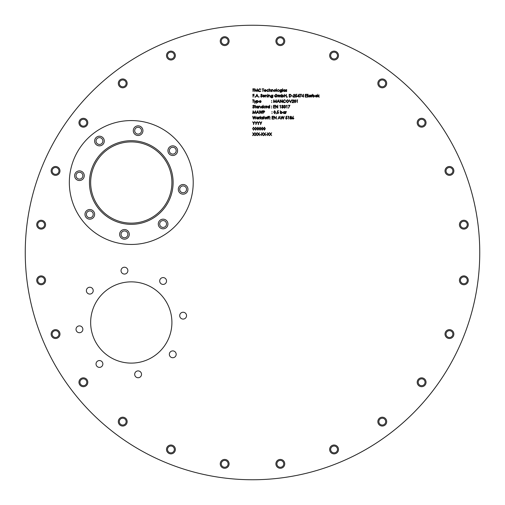 <?xml version="1.0" encoding="UTF-8"?>
<svg xmlns="http://www.w3.org/2000/svg" width="505" height="505" viewBox="0 0 505 505"><rect width="100%" height="100%" fill="white"/><g stroke="black" fill="none" stroke-linecap="round" stroke-linejoin="round"><path stroke-width="0.76" d="M254.16 129.394L254.267 128.687L254.16 129.394M479.75 252.5A227.25 227.25 0 0 0 252.5 25.25A227.25 227.25 0 0 0 25.25 252.5A227.25 227.25 0 0 0 252.5 479.75A227.25 227.25 0 0 0 479.75 252.5M76.021 175.689A3.421 3.421 0 0 0 79.443 179.111A3.421 3.421 0 0 0 82.858 175.689A3.421 3.421 0 0 0 79.443 172.274A3.421 3.421 0 0 0 76.021 175.689M96.032 141.034A3.421 3.421 0 0 0 99.453 144.449A3.421 3.421 0 0 0 102.868 141.034A3.421 3.421 0 0 0 99.453 137.612A3.421 3.421 0 0 0 96.032 141.034M134.69 130.675A3.421 3.421 0 0 0 138.105 134.096A3.421 3.421 0 0 0 141.526 130.675A3.421 3.421 0 0 0 138.105 127.254A3.421 3.421 0 0 0 134.69 130.675M169.345 150.686A3.421 3.421 0 0 0 172.767 154.101A3.421 3.421 0 0 0 176.182 150.686A3.421 3.421 0 0 0 172.767 147.264A3.421 3.421 0 0 0 169.345 150.686M179.704 189.337A3.421 3.421 0 0 0 183.126 192.758A3.421 3.421 0 0 0 186.541 189.337A3.421 3.421 0 0 0 183.126 185.922A3.421 3.421 0 0 0 179.704 189.337M159.694 223.999A3.421 3.421 0 0 0 163.115 227.414A3.421 3.421 0 0 0 166.53 223.999A3.421 3.421 0 0 0 163.115 220.578A3.421 3.421 0 0 0 159.694 223.999M121.036 234.358A3.421 3.421 0 0 0 124.457 237.773A3.421 3.421 0 0 0 127.879 234.358A3.421 3.421 0 0 0 124.457 230.936A3.421 3.421 0 0 0 121.036 234.358M86.38 214.347A3.421 3.421 0 0 0 89.802 217.762A3.421 3.421 0 0 0 93.217 214.347A3.421 3.421 0 0 0 89.802 210.926A3.421 3.421 0 0 0 86.38 214.347M76.021 329.31A3.421 3.421 0 0 0 79.443 332.726A3.421 3.421 0 0 0 82.858 329.31A3.421 3.421 0 0 0 79.443 325.889A3.421 3.421 0 0 0 76.021 329.31M86.38 290.653A3.421 3.421 0 0 0 89.802 294.074A3.421 3.421 0 0 0 93.217 290.653A3.421 3.421 0 0 0 89.802 287.238A3.421 3.421 0 0 0 86.38 290.653M121.036 270.642A3.421 3.421 0 0 0 124.457 274.064A3.421 3.421 0 0 0 127.879 270.642A3.421 3.421 0 0 0 124.457 267.227A3.421 3.421 0 0 0 121.036 270.642M159.694 281.001A3.421 3.421 0 0 0 163.115 284.422A3.421 3.421 0 0 0 166.53 281.001A3.421 3.421 0 0 0 163.115 277.586A3.421 3.421 0 0 0 159.694 281.001M169.345 354.314A3.421 3.421 0 0 0 172.767 357.736A3.421 3.421 0 0 0 176.182 354.314A3.421 3.421 0 0 0 172.767 350.899A3.421 3.421 0 0 0 169.345 354.314M134.69 374.325A3.421 3.421 0 0 0 138.105 377.746A3.421 3.421 0 0 0 141.526 374.325A3.421 3.421 0 0 0 138.105 370.904A3.421 3.421 0 0 0 134.69 374.325M96.032 363.966A3.421 3.421 0 0 0 99.453 367.387A3.421 3.421 0 0 0 102.868 363.966A3.421 3.421 0 0 0 99.453 360.551A3.421 3.421 0 0 0 96.032 363.966M179.704 315.663A3.421 3.421 0 0 0 183.126 319.078A3.421 3.421 0 0 0 186.541 315.663A3.421 3.421 0 0 0 183.126 312.241A3.421 3.421 0 0 0 179.704 315.663M90.66 322.487A40.621 40.621 0 0 0 131.281 363.108A40.621 40.621 0 0 0 171.908 322.487A40.621 40.621 0 0 0 131.281 281.859A40.621 40.621 0 0 0 90.66 322.487M90.66 182.513A40.621 40.621 0 0 0 131.281 223.141A40.621 40.621 0 0 0 171.908 182.513A40.621 40.621 0 0 0 131.281 141.892A40.621 40.621 0 0 0 90.66 182.513M329.651 55.556A4.425 4.425 0 0 0 334.076 59.981A4.425 4.425 0 0 0 338.502 55.556A4.425 4.425 0 0 0 334.076 51.131A4.425 4.425 0 0 0 329.651 55.556M377.847 83.382A4.425 4.425 0 0 0 382.272 87.801A4.425 4.425 0 0 0 386.697 83.382A4.425 4.425 0 0 0 382.272 78.957A4.425 4.425 0 0 0 377.847 83.382M417.199 122.728A4.425 4.425 0 0 0 421.618 127.153A4.425 4.425 0 0 0 426.043 122.728A4.425 4.425 0 0 0 421.618 118.303A4.425 4.425 0 0 0 417.199 122.728M445.019 170.924A4.425 4.425 0 0 0 449.444 175.349A4.425 4.425 0 0 0 453.869 170.924A4.425 4.425 0 0 0 449.444 166.498A4.425 4.425 0 0 0 445.019 170.924M459.424 224.674A4.425 4.425 0 0 0 463.849 229.1A4.425 4.425 0 0 0 468.274 224.674A4.425 4.425 0 0 0 463.849 220.249A4.425 4.425 0 0 0 459.424 224.674M459.424 280.325A4.425 4.425 0 0 0 463.849 284.751A4.425 4.425 0 0 0 468.274 280.325A4.425 4.425 0 0 0 463.849 275.9A4.425 4.425 0 0 0 459.424 280.325M445.019 334.076A4.425 4.425 0 0 0 449.444 338.502A4.425 4.425 0 0 0 453.869 334.076A4.425 4.425 0 0 0 449.444 329.651A4.425 4.425 0 0 0 445.019 334.076M417.199 382.272A4.425 4.425 0 0 0 421.618 386.697A4.425 4.425 0 0 0 426.043 382.272A4.425 4.425 0 0 0 421.618 377.847A4.425 4.425 0 0 0 417.199 382.272M377.847 421.618A4.425 4.425 0 0 0 382.272 426.043A4.425 4.425 0 0 0 386.697 421.618A4.425 4.425 0 0 0 382.272 417.199A4.425 4.425 0 0 0 377.847 421.618M329.651 449.444A4.425 4.425 0 0 0 334.076 453.869A4.425 4.425 0 0 0 338.502 449.444A4.425 4.425 0 0 0 334.076 445.019A4.425 4.425 0 0 0 329.651 449.444M275.9 463.849A4.425 4.425 0 0 0 280.325 468.274A4.425 4.425 0 0 0 284.751 463.849A4.425 4.425 0 0 0 280.325 459.424A4.425 4.425 0 0 0 275.9 463.849M220.249 463.849A4.425 4.425 0 0 0 224.674 468.274A4.425 4.425 0 0 0 229.1 463.849A4.425 4.425 0 0 0 224.674 459.424A4.425 4.425 0 0 0 220.249 463.849M166.498 449.444A4.425 4.425 0 0 0 170.924 453.869A4.425 4.425 0 0 0 175.349 449.444A4.425 4.425 0 0 0 170.924 445.019A4.425 4.425 0 0 0 166.498 449.444M118.303 421.618A4.425 4.425 0 0 0 122.728 426.043A4.425 4.425 0 0 0 127.153 421.618A4.425 4.425 0 0 0 122.728 417.199A4.425 4.425 0 0 0 118.303 421.618M78.957 382.272A4.425 4.425 0 0 0 83.382 386.697A4.425 4.425 0 0 0 87.801 382.272A4.425 4.425 0 0 0 83.382 377.847A4.425 4.425 0 0 0 78.957 382.272M51.131 334.076A4.425 4.425 0 0 0 55.556 338.502A4.425 4.425 0 0 0 59.981 334.076A4.425 4.425 0 0 0 55.556 329.651A4.425 4.425 0 0 0 51.131 334.076M36.726 280.325A4.425 4.425 0 0 0 41.151 284.751A4.425 4.425 0 0 0 45.576 280.325A4.425 4.425 0 0 0 41.151 275.9A4.425 4.425 0 0 0 36.726 280.325M36.726 224.674A4.425 4.425 0 0 0 41.151 229.1A4.425 4.425 0 0 0 45.576 224.674A4.425 4.425 0 0 0 41.151 220.249A4.425 4.425 0 0 0 36.726 224.674M51.131 170.924A4.425 4.425 0 0 0 55.556 175.349A4.425 4.425 0 0 0 59.981 170.924A4.425 4.425 0 0 0 55.556 166.498A4.425 4.425 0 0 0 51.131 170.924M78.957 122.728A4.425 4.425 0 0 0 83.382 127.153A4.425 4.425 0 0 0 87.801 122.728A4.425 4.425 0 0 0 83.382 118.303A4.425 4.425 0 0 0 78.957 122.728M118.303 83.382A4.425 4.425 0 0 0 122.728 87.801A4.425 4.425 0 0 0 127.153 83.382A4.425 4.425 0 0 0 122.728 78.957A4.425 4.425 0 0 0 118.303 83.382M166.498 55.556A4.425 4.425 0 0 0 170.924 59.981A4.425 4.425 0 0 0 175.349 55.556A4.425 4.425 0 0 0 170.924 51.131A4.425 4.425 0 0 0 166.498 55.556M220.249 41.151A4.425 4.425 0 0 0 224.674 45.576A4.425 4.425 0 0 0 229.1 41.151A4.425 4.425 0 0 0 224.674 36.726A4.425 4.425 0 0 0 220.249 41.151M275.9 41.151A4.425 4.425 0 0 0 280.325 45.576A4.425 4.425 0 0 0 284.751 41.151A4.425 4.425 0 0 0 280.325 36.726A4.425 4.425 0 0 0 275.9 41.151M270.44 134.153L269.556 132.777L270.585 133.926L271.614 132.777L270.731 134.153L271.646 135.593L270.585 134.38L269.518 135.593L270.44 134.153M266.905 134.652L265.819 134.362L266.905 134.652M261.401 132.777L262.139 133.926L263.168 132.777L262.284 134.153L263.2 135.593L262.139 134.38L261.072 135.593L261.994 134.153L261.401 132.777M258.453 133.926L259.482 132.777L258.604 134.153L259.519 135.593L258.453 134.38L257.392 135.593L258.308 134.153L257.43 132.777L258.453 133.926M254.413 121.781L253.548 124.596L253.548 123.258L252.645 121.781L253.674 122.993L254.413 121.781M289.857 118.303L290.413 117.532L290.003 116.933L290.829 116.213L291.631 116.945L291.227 117.532L291.77 118.277L291.562 118.864L290.811 119.174L289.857 118.303M286.19 117.311L287.402 118.183L286.423 119.174L285.565 118.378L286.436 118.883L287.149 118.17L286.474 117.545L285.855 117.69L286.139 116.283L287.294 116.283L286.341 116.573L286.19 117.311M279.89 118.195L278.615 118.195L277.914 119.098L279.246 116.283L280.584 119.098L279.89 118.195M272.062 116.283L273.653 116.283L272.315 116.573L272.315 117.438L273.653 117.438L272.315 117.728L272.315 118.814L273.653 119.098L272.062 119.098L272.062 116.283M269.897 117.242L270.364 117.242L269.897 117.242M267.549 119.098L267.265 117.04L268.275 116.226L267.808 116.756L268.237 117.293L267.808 117.293L267.549 119.098M264.052 117.293L263.799 119.098L263.44 117.04L264.052 116.213L264.052 117.04L264.412 117.04L264.052 117.293M260.334 117.88L261.634 117.04L260.548 118.019L261.741 119.098L260.334 118.151L260.081 119.098L260.334 116.213L260.334 117.88M257.361 119.136L256.325 118.075L257.367 117.008L258.194 117.412L258.421 118.126L256.578 118.126L257.329 118.883L258.314 118.568L257.361 119.136M286.354 111.51L285.603 113.6L285.603 111.548L286.354 111.51M281.411 113.638L280.584 113.221L280.332 113.6L280.332 110.715L280.584 111.921L281.424 111.51L282.497 112.577L281.411 113.638M272.012 113.17L272.012 113.638L272.012 113.17M264.172 112.255L263.257 112.306L263.004 113.6L263.004 110.784L264.197 110.829L264.734 111.542L264.172 112.255M256.218 113.6L257.588 110.784L258.888 113.6L258.2 112.703L256.919 112.703L256.218 113.6M290.545 102.61L289.352 99.794L290.564 102.01L291.77 99.794L290.545 102.61M260.069 102.648L259.033 101.587L260.075 100.514L260.902 100.918L261.129 101.631L259.286 101.631L260.037 102.395L261.016 102.079L260.069 102.648M254.432 100.552L255.132 102.13L256.111 100.552L254.848 103.367L254.432 100.552M310.682 95.426L310.903 96.139L309.06 96.139L309.811 96.897L310.796 96.581L309.843 97.149L308.808 96.089L309.849 95.016L310.682 95.426M298.777 97.111L298.777 96.461L297.439 96.461L299.029 94.227L299.351 96.461L298.777 97.111M295.021 97.111L293.108 97.111L294.731 95.085L294.125 94.511L293.216 95.161L294.137 94.227L294.983 95.06L293.708 96.821L295.021 97.111M286.322 94.296L286.322 97.111L286.07 95.742L284.624 95.742L284.372 97.111L284.372 94.296L284.624 95.451L286.07 95.451L286.322 94.296M278.899 95.268L277.984 97.111L277.984 95.054L278.236 95.413L278.943 95.016L279.6 95.514L280.357 95.016L281.051 96.001L281.051 97.111L280.313 95.268L279.391 97.111L278.899 95.268M272.927 95.054L272.858 97.32L271.886 97.907L270.838 97.257L271.86 97.654L272.675 96.72L271.854 97.111L270.8 96.076L271.86 95.016L272.675 95.413L272.927 95.054M267.625 97.111L267.877 95.054L267.625 97.111M261.584 95.514L262.246 96.423L261.439 97.187L260.586 96.569L261.439 96.897L261.994 96.417L260.763 94.883L261.457 94.227L262.209 94.7L261.016 94.871L262.246 96.423L261.439 97.187L260.826 96.423M256.938 94.296L258.238 97.111L257.55 96.209L256.275 96.209L255.568 97.111L256.938 94.296M283.457 89.903L284.258 89.524L285.085 89.928L285.312 90.641L283.469 90.641L284.22 91.399L285.205 91.083L284.252 91.651L283.217 90.591L283.457 89.903M279.322 90.591L278.255 91.651L277.188 90.591L278.255 89.524L279.038 89.858L279.322 90.591M260.687 90.932L259.684 91.689L258.522 91.197L258.169 90.193L259.684 88.728L260.908 89.316L259.665 89.019L258.421 90.212L259.684 91.399L260.908 91.096L259.684 91.689L258.522 91.197L258.169 90.193L259.684 88.728L260.687 89.486M257.361 88.798L257.733 91.613L257.209 89.587L256.193 91.613L255.12 89.587L254.596 91.613L254.968 88.798L256.161 91.108L257.361 88.798M268.635 91.178L267.675 91.651L266.539 90.603L267.694 89.524L268.635 90.004L267.675 89.776L266.791 90.578L267.675 91.399L268.635 91.178M281.809 91.822L280.837 92.409L279.789 91.759L280.818 92.156L281.632 91.329L280.805 91.613L279.751 90.578L280.818 89.524L281.632 89.915L281.885 89.555L281.809 91.822M286.505 90.868L285.742 90.06L286.266 89.524L286.789 89.814L285.994 90.054L286.827 91.058L286.221 91.651L285.634 91.373L286.505 90.868M258.712 96.916L259.179 96.916L258.712 96.916M276.027 94.511L274.77 95.691L276.109 96.897L277.226 96.032L276.286 95.742L277.479 95.742L276.084 97.187L274.865 96.651L274.518 95.704L276.033 94.227L277.081 94.984L276.027 94.511M283.797 96.089L282.712 97.149L281.885 96.733L281.632 97.111L281.632 94.227L281.885 95.426L282.724 95.016L283.797 96.089M296.183 96.897L296.896 96.184L296.22 95.559L295.602 95.704L295.886 94.296L297.041 94.296L296.088 94.587L295.93 95.325L297.148 96.19L296.17 97.187L295.311 96.392L296.183 96.897M256.433 103.367L256.433 100.552L256.685 100.931L257.518 100.514L258.598 101.574L257.525 102.648L256.685 102.237L256.433 103.367M274.979 102.61L273.956 100.577L273.439 102.61L273.805 99.794L275.004 102.105L276.203 99.794L276.576 102.61L276.052 100.583L274.979 102.61M287.496 99.719L288.993 101.202L287.515 102.679L286.032 101.215L287.496 99.719M292.629 102.319L293.935 102.61L292.023 102.61L293.651 100.583L293.039 100.009L292.136 100.659L293.051 99.719L293.904 100.558L292.629 102.319M297.477 99.794L297.224 102.61L297.224 100.085L296.788 100.085L297.477 99.794M255.246 106.302L255.246 108.108L254.993 106.302L254.627 106.302L254.993 105.217L255.606 106.05L255.246 106.05M259.703 106.265L259.002 106.807L258.712 108.108L258.712 106.05L258.964 106.422L259.747 106.012L260.511 107.054L260.511 108.108L260.233 106.669L259.703 106.265M265.605 107.748L264.765 108.139L263.692 107.073L264.772 106.012L265.605 106.429L265.857 106.05L265.605 107.748M267.517 107.073L268.597 106.012L269.43 106.448L269.683 105.217L269.683 108.108L269.43 107.748L268.591 108.139L267.517 107.073M283.179 107.294L282.314 106.7L283.04 105.949L282.472 105.507L281.632 105.943L282.465 105.217L283.292 105.949L282.964 106.53L283.431 107.268L282.459 108.177L281.519 107.35L282.465 107.887L283.179 107.294M255.334 111.58L254.261 113.6L253.239 111.573L252.715 113.6L253.087 110.784L254.286 113.095L255.486 110.784L255.858 113.6L255.448 110.784M262.499 110.784L261.741 113.6L260.858 111.447L259.961 113.6L259.216 110.784L260.024 112.855L260.845 110.784L261.685 112.836L262.24 110.784M255.17 119.098L254.324 116.945L253.428 119.098L252.683 116.283L253.491 118.347L254.312 116.283L255.151 118.334L255.966 116.283L255.17 119.098M258.85 119.098L258.85 117.04L259.829 117.078L259.153 117.703L258.85 119.098M270.131 119.136L270.131 118.669L270.131 119.136M274.158 119.098L274.158 116.283L276.071 118.498L276.323 116.283L276.323 119.098L274.411 116.889L274.158 119.098M283.4 119.098L282.548 116.945L281.657 119.098L280.906 116.283L281.721 118.347L282.541 116.283L283.381 118.334L284.195 116.283L283.4 119.098M288.292 116.283L288.809 116.283L288.809 119.098L288.292 116.283M293.904 118.309L293.02 119.174L292.168 118.315L293.323 116.213L292.774 117.501L293.904 118.309M269.228 132.777L268.351 134.153L269.266 135.593L268.199 134.38L267.139 135.593L268.054 134.153L267.17 132.777L268.199 133.926L269.228 132.777M263.452 135.593L264.374 134.153L263.49 132.777L264.519 133.926L265.548 132.777L264.664 134.153L265.586 135.593L264.519 134.38L263.749 135.593M260.839 134.652L259.753 134.362L260.839 134.652M255.006 135.593L255.928 134.153L255.044 132.777L256.073 133.926L257.102 132.777L256.218 134.153L257.14 135.593L256.073 134.38L255.303 135.593M265.352 128.687L264.38 130.164L263.44 128.687L264.38 127.203L265.352 128.687M261.016 128.687L260.05 130.164L259.103 128.687L260.05 127.203L261.016 128.687M256.685 128.687L255.713 130.164L254.773 128.687L255.713 127.203L256.685 128.687M260.586 124.596L260.586 123.258L259.684 121.781L260.713 122.993L261.741 121.781L260.586 124.596M255.896 124.596L255.896 123.258L254.993 121.781L256.022 122.993L257.045 121.781L255.896 124.596M268.78 116.712L269.5 116.226L269.032 116.756L269.468 117.04L269.032 117.293L269.032 119.098L268.49 117.293L268.78 116.712M264.772 118.075L265.838 117.008L266.621 117.343L266.905 118.075L265.838 119.136L264.772 118.075L265.838 117.008L266.621 117.343L266.905 118.075L265.838 119.136L264.772 118.075M261.956 117.545L262.48 117.008L263.004 117.299L262.209 117.532L263.042 118.542L262.436 119.136L261.849 118.858L262.789 118.555L261.956 117.545M284.839 111.927L285.098 113.6L284.839 113.246L283.999 113.638L282.926 112.571L284.012 111.51L284.839 111.927M277.226 112.192L277.516 110.784L278.672 110.784L277.712 111.075L277.561 111.813L278.779 112.684L277.794 113.675L276.936 112.88L277.813 113.385L278.526 112.672L277.845 112.053L277.226 112.192M275.604 112.198L274.632 113.675L273.691 112.198L274.632 110.715L275.604 112.198L274.632 113.675L273.691 112.198L274.632 110.715L275.604 112.198M272.012 111.977L272.012 111.51L272.012 111.977M260.858 111.447L259.961 113.6L259.475 110.784M260.024 112.855L260.883 110.784M252.973 113.6L253.125 110.784M286.72 105.577L286.284 105.577L286.973 105.293L286.973 108.108L286.72 105.577M281.885 105.943L282.465 105.217L283.292 105.949M283.267 106.77L283.431 107.268L282.459 108.177L281.771 107.35M275.888 105.892L275.888 108.108L275.635 105.293L277.548 107.508L277.8 105.293L277.8 108.108L275.888 105.892M271.614 108.139L271.614 107.672L271.614 108.139M280.363 100.4L280.363 102.61L280.111 99.794L282.024 102.01L282.276 99.794L282.276 102.61L280.363 100.4M271.646 100.987L271.646 100.514L271.646 100.987M253.15 102.61L253.15 100.085L252.538 99.794L254.015 99.794L253.403 100.085L253.15 102.61M315.417 96.139L316.168 96.897L317.146 96.581L316.199 97.149L315.164 96.089L316.206 95.016L317.033 95.426L317.254 96.139L315.417 96.139M311.591 97.111L311.339 95.054L312.09 95.016L311.591 97.111M308.302 97.111L308.05 94.227L308.302 97.111M306.863 97.111L305.272 97.111L305.272 94.296L306.863 94.296L305.525 94.587L305.525 95.451L306.863 95.451L305.525 95.742L305.525 96.821L306.863 97.111M301.094 94.587L299.787 94.296L301.517 94.296L300.039 97.187L301.094 94.587M292.894 96.171L291.808 95.887L292.894 96.171M287.086 97.471L287.219 96.606L287.086 97.471M276.084 97.187L274.865 96.651L274.518 95.704L276.033 94.227L277.081 94.984M276.286 96.032L277.479 95.742M268.742 97.111L268.49 95.054L268.742 95.426L269.525 95.016L270.295 96.064L270.295 97.111L270.011 95.679L269.481 95.268L268.78 95.817L268.742 97.111M267.751 94.624L267.751 94.189L267.751 94.624M262.935 96.139L263.679 96.897L264.664 96.581L263.711 97.149L262.682 96.089L263.717 95.016L264.551 95.426L264.772 96.139L262.935 96.139M254.937 97.149L254.937 96.676L254.937 97.149M282.674 91.613L282.421 89.555L282.674 91.613M276.683 91.613L276.431 88.728L276.683 91.613M271.778 91.613L271.52 89.555L271.778 89.928L272.561 89.524L273.325 90.565L273.072 91.613L273.047 90.18L272.517 89.776L271.816 90.319L271.52 91.613L271.778 89.555M262.859 91.613L262.859 89.088L262.246 88.798L263.724 88.798L263.111 89.088L262.859 91.613M253.112 91.613L252.86 88.798L254.23 88.798L253.112 89.088L253.112 89.953L254.23 89.953L253.112 90.243L253.112 91.613M264.267 90.641L265.018 91.399L266.002 91.083L265.049 91.651L264.014 90.591L265.056 89.524L265.882 89.928L266.11 90.641L264.267 90.641M269.392 91.613L269.14 88.728L269.392 89.947L270.175 89.524L270.945 90.565L270.693 91.613L270.661 90.18L270.131 89.776L269.43 90.319L269.392 91.613M273.83 90.591L274.897 89.524L275.68 89.858L275.964 90.591L274.897 91.651L273.83 90.591L274.897 89.524L275.68 89.858L275.964 90.591L274.897 91.651L273.83 90.591M282.548 89.126L282.548 88.691L282.548 89.126M253.112 97.111L252.86 94.296L254.23 94.296L253.112 94.587L253.112 95.451L254.23 95.451L253.112 95.742L253.112 97.111M260.921 95.312L260.763 94.883M261.457 94.227L261.981 94.877M265.529 97.111L265.276 95.054L265.529 95.426L266.312 95.016L267.082 96.064L267.082 97.111L266.798 95.679L266.268 95.268L265.567 95.817L265.529 97.111M278.236 96.247L278.236 95.054M278.52 95.123L278.943 95.016M280.357 95.016L281.051 96.001L280.799 97.111M291.486 95.742L290.047 97.111L289.176 97.111L289.176 94.296L290.634 94.397L291.486 95.742M303.107 96.461L301.769 96.461L303.36 94.227L303.682 96.461L303.36 97.111L303.107 96.461M307.507 97.111L307.255 94.227L307.507 97.111M312.816 96.733L312.563 94.227L312.816 95.426L313.655 95.016L314.729 96.089L313.649 97.149L312.816 96.733M318.011 97.111L317.759 94.227L318.011 95.893L319.311 95.054L318.226 96.032L319.419 97.111L318.011 96.165L318.011 97.111M271.646 102.648L271.646 102.174L271.646 102.648M276.936 102.61L278.305 99.794L279.606 102.61L278.918 101.707L277.643 101.707L276.936 102.61M282.857 101.183L284.372 99.719L285.603 100.312L284.353 100.009L283.109 101.202L284.372 102.395L285.603 102.092L284.378 102.679L283.217 102.187L282.857 101.183M296.107 101.202L295.135 102.679L294.188 101.202L295.135 99.719L296.107 101.202M254.23 107.413L253.428 108.177L252.569 107.565L253.428 107.887L253.977 107.413L252.752 105.873L253.447 105.217L254.198 105.697L253.005 105.861L254.23 107.413M257.878 106.429L258.131 108.108L257.878 107.748L257.039 108.139L255.966 107.073L257.045 106.012L257.878 106.429M262.935 106.448L263.187 105.217L263.187 108.108L262.935 107.748L262.089 108.139L261.016 107.073L262.101 106.012L262.935 106.448M266.615 108.108L266.362 106.05L267.113 106.012L266.615 108.108M271.614 106.479L271.614 106.012L271.614 106.479M275.13 108.108L273.546 108.108L273.546 105.293L275.13 105.293L273.798 105.577L273.798 106.448L275.13 106.448L273.798 106.732L273.798 107.818L275.13 108.108M280.224 105.577L279.789 105.577L280.477 105.293L280.477 108.108L280.224 105.577M285.205 105.949L284.637 105.507L283.797 105.943L284.631 105.217L285.458 105.949L285.129 106.53L285.603 107.268L284.624 108.177L283.69 107.35L284.631 107.887L285.35 107.294L284.479 106.7L285.205 105.949M289.504 105.577L288.197 105.293L289.933 105.293L288.45 108.177L289.504 105.577M276.153 113.966L276.279 113.095L276.153 113.966M258.238 124.596L258.238 123.258L257.335 121.781L258.364 122.993L259.393 121.781L258.491 123.258L258.491 124.596M254.52 128.687L253.548 130.164L252.607 128.687L253.548 127.203L254.52 128.687M258.85 128.687L257.878 130.164L256.938 128.687L257.878 127.203L258.85 128.687M263.187 128.687L262.215 130.164L261.274 128.687L262.215 127.203L263.187 128.687M252.626 135.593L253.548 134.153L252.664 132.777L253.693 133.926L254.722 132.777L253.838 134.153L254.754 135.593L253.693 134.38L252.917 135.593M255.025 128.687L255.726 129.88L255.025 128.687M258.598 128.687L257.891 127.494L257.19 128.687L257.891 129.88L258.598 128.687M260.763 128.687L260.056 127.494L259.355 128.687L260.056 129.88L260.763 128.687M262.935 128.687L262.221 127.494L261.527 128.687L262.221 129.88L262.935 128.687M264.386 127.494L263.692 128.687L264.386 129.88L265.1 128.687L264.386 127.494M275.351 112.192L274.638 111.005L273.944 112.192L274.638 113.385L275.351 112.192M298.777 96.171L298.777 94.953L298.777 96.171M313.649 95.268L312.816 96.076L313.643 96.897L314.476 96.089L313.649 95.268M256.433 128.687L255.726 127.494L256.433 128.687M271.867 96.859L272.675 96.07L271.886 95.268L271.052 96.089L271.867 96.859M263.206 95.464L262.96 95.887L264.519 95.887L263.736 95.268L263.206 95.464M310.651 95.887L309.862 95.268L309.092 95.887L310.651 95.887M289.624 94.587L289.428 96.821L290.552 96.752L291.233 95.742L290.489 94.662L289.624 94.587M281.885 96.076L282.712 96.897L283.545 96.089L282.718 95.268L281.885 96.076M287.509 102.395L288.74 101.202L287.509 100.009L286.284 101.215L287.509 102.395M257.518 102.395L258.345 101.574L257.518 100.766L256.685 101.587L257.518 102.395M315.688 95.464L315.442 95.887L317.001 95.887L316.218 95.268L315.688 95.464M268.597 107.887L269.43 107.079L268.597 106.265L267.77 107.073L268.597 107.887M262.101 107.887L262.935 107.079L262.101 106.265L261.274 107.073L262.101 107.887M257.045 107.887L257.878 107.079L257.051 106.265L256.218 107.073L257.045 107.887M295.854 101.202L295.141 100.009L294.447 101.202L295.141 102.395L295.854 101.202M290.817 118.883L291.518 118.284L290.829 117.69L290.11 118.309L290.817 118.883M263.945 107.073L264.772 107.887L263.945 107.073L264.772 106.265L263.945 107.073M280.363 102.61L280.168 99.794M282.024 99.794L282.219 102.61M278.785 101.417L278.287 100.344L278.785 101.417M275.888 108.108L275.692 105.293M277.548 105.293L277.744 108.108M284.839 111.548L284.839 113.6M283.999 113.638L282.926 112.571L284.012 111.51M257.058 112.413L258.068 112.413L257.058 112.413M264.481 111.542L263.257 111.075L263.257 112.015L264.481 111.542M253.56 127.494L252.86 128.687L253.56 127.494M281.418 111.763L280.584 112.571L281.411 113.385L282.245 112.577L281.418 111.763M284.012 113.385L284.839 112.577L284.012 111.763L283.179 112.571L284.012 113.385M264.538 89.966L264.292 90.389L265.857 90.389L265.068 89.776L264.538 89.966M272.561 89.524L273.325 90.565L273.072 91.613M265.838 118.883L266.653 118.075L265.838 117.261L265.024 118.075L265.838 118.883M274.897 91.399L275.711 90.591L274.897 89.776L274.082 90.591L274.897 91.399M280.818 91.361L281.632 90.578L280.837 89.776L280.004 90.591L280.818 91.361M256.407 95.918L257.417 95.918L256.919 94.845L256.407 95.918M290.823 117.406L291.372 116.933L290.817 116.504L290.255 116.939L290.823 117.406M293.039 118.883L293.651 118.322L293.014 117.766L292.42 118.322L293.039 118.883M264.437 96.461L263.711 97.149L262.682 96.089L262.916 95.401L263.717 95.016L264.551 95.426L264.772 96.139M221.259 41.151A3.421 3.421 0 0 0 224.674 44.573A3.421 3.421 0 0 0 228.096 41.151A3.421 3.421 0 0 0 224.674 37.73A3.421 3.421 0 0 0 221.259 41.151M119.313 83.382A3.421 3.421 0 0 0 122.728 86.797A3.421 3.421 0 0 0 126.149 83.382A3.421 3.421 0 0 0 122.728 79.96A3.421 3.421 0 0 0 119.313 83.382M52.135 170.924A3.421 3.421 0 0 0 55.556 174.339A3.421 3.421 0 0 0 58.971 170.924A3.421 3.421 0 0 0 55.556 167.502A3.421 3.421 0 0 0 52.135 170.924M37.73 280.325A3.421 3.421 0 0 0 41.151 283.741A3.421 3.421 0 0 0 44.573 280.325A3.421 3.421 0 0 0 41.151 276.904A3.421 3.421 0 0 0 37.73 280.325M79.96 382.272A3.421 3.421 0 0 0 83.382 385.687A3.421 3.421 0 0 0 86.797 382.272A3.421 3.421 0 0 0 83.382 378.851A3.421 3.421 0 0 0 79.96 382.272M167.502 449.444A3.421 3.421 0 0 0 170.924 452.865A3.421 3.421 0 0 0 174.339 449.444A3.421 3.421 0 0 0 170.924 446.029A3.421 3.421 0 0 0 167.502 449.444M276.904 463.849A3.421 3.421 0 0 0 280.325 467.27A3.421 3.421 0 0 0 283.741 463.849A3.421 3.421 0 0 0 280.325 460.427A3.421 3.421 0 0 0 276.904 463.849M378.851 421.618A3.421 3.421 0 0 0 382.272 425.04A3.421 3.421 0 0 0 385.687 421.618A3.421 3.421 0 0 0 382.272 418.203A3.421 3.421 0 0 0 378.851 421.618M446.029 334.076A3.421 3.421 0 0 0 449.444 337.498A3.421 3.421 0 0 0 452.865 334.076A3.421 3.421 0 0 0 449.444 330.661A3.421 3.421 0 0 0 446.029 334.076M460.427 224.674A3.421 3.421 0 0 0 463.849 228.096A3.421 3.421 0 0 0 467.27 224.674A3.421 3.421 0 0 0 463.849 221.259A3.421 3.421 0 0 0 460.427 224.674M418.203 122.728A3.421 3.421 0 0 0 421.618 126.149A3.421 3.421 0 0 0 425.04 122.728A3.421 3.421 0 0 0 421.618 119.313A3.421 3.421 0 0 0 418.203 122.728M330.661 55.556A3.421 3.421 0 0 0 334.076 58.971A3.421 3.421 0 0 0 337.498 55.556A3.421 3.421 0 0 0 334.076 52.135A3.421 3.421 0 0 0 330.661 55.556M276.904 41.151A3.421 3.421 0 0 0 280.325 44.573A3.421 3.421 0 0 0 283.741 41.151A3.421 3.421 0 0 0 280.325 37.73A3.421 3.421 0 0 0 276.904 41.151M378.851 83.382A3.421 3.421 0 0 0 382.272 86.797A3.421 3.421 0 0 0 385.687 83.382A3.421 3.421 0 0 0 382.272 79.96A3.421 3.421 0 0 0 378.851 83.382M446.029 170.924A3.421 3.421 0 0 0 449.444 174.339A3.421 3.421 0 0 0 452.865 170.924A3.421 3.421 0 0 0 449.444 167.502A3.421 3.421 0 0 0 446.029 170.924M460.427 280.325A3.421 3.421 0 0 0 463.849 283.741A3.421 3.421 0 0 0 467.27 280.325A3.421 3.421 0 0 0 463.849 276.904A3.421 3.421 0 0 0 460.427 280.325M418.203 382.272A3.421 3.421 0 0 0 421.618 385.687A3.421 3.421 0 0 0 425.04 382.272A3.421 3.421 0 0 0 421.618 378.851A3.421 3.421 0 0 0 418.203 382.272M330.661 449.444A3.421 3.421 0 0 0 334.076 452.865A3.421 3.421 0 0 0 337.498 449.444A3.421 3.421 0 0 0 334.076 446.029A3.421 3.421 0 0 0 330.661 449.444M221.259 463.849A3.421 3.421 0 0 0 224.674 467.27A3.421 3.421 0 0 0 228.096 463.849A3.421 3.421 0 0 0 224.674 460.427A3.421 3.421 0 0 0 221.259 463.849M119.313 421.618A3.421 3.421 0 0 0 122.728 425.04A3.421 3.421 0 0 0 126.149 421.618A3.421 3.421 0 0 0 122.728 418.203A3.421 3.421 0 0 0 119.313 421.618M52.135 334.076A3.421 3.421 0 0 0 55.556 337.498A3.421 3.421 0 0 0 58.971 334.076A3.421 3.421 0 0 0 55.556 330.661A3.421 3.421 0 0 0 52.135 334.076M37.73 224.674A3.421 3.421 0 0 0 41.151 228.096A3.421 3.421 0 0 0 44.573 224.674A3.421 3.421 0 0 0 41.151 221.259A3.421 3.421 0 0 0 37.73 224.674M79.96 122.728A3.421 3.421 0 0 0 83.382 126.149A3.421 3.421 0 0 0 86.797 122.728A3.421 3.421 0 0 0 83.382 119.313A3.421 3.421 0 0 0 79.96 122.728M167.502 55.556A3.421 3.421 0 0 0 170.924 58.971A3.421 3.421 0 0 0 174.339 55.556A3.421 3.421 0 0 0 170.924 52.135A3.421 3.421 0 0 0 167.502 55.556M74.778 176.939A4.829 4.829 0 0 0 80.693 180.354A4.829 4.829 0 0 0 84.101 174.44A4.829 4.829 0 0 0 78.193 171.031A4.829 4.829 0 0 0 74.778 176.939M85.137 215.597A4.829 4.829 0 0 0 91.052 219.006A4.829 4.829 0 0 0 94.46 213.097A4.829 4.829 0 0 0 88.552 209.682A4.829 4.829 0 0 0 85.137 215.597M119.799 235.601A4.829 4.829 0 0 0 125.707 239.016A4.829 4.829 0 0 0 129.122 233.108A4.829 4.829 0 0 0 123.207 229.693A4.829 4.829 0 0 0 119.799 235.601M158.45 225.249A4.829 4.829 0 0 0 164.365 228.658A4.829 4.829 0 0 0 167.774 222.749A4.829 4.829 0 0 0 161.865 219.334A4.829 4.829 0 0 0 158.45 225.249M178.461 190.587A4.829 4.829 0 0 0 184.369 194.002A4.829 4.829 0 0 0 187.784 188.094A4.829 4.829 0 0 0 181.876 184.678A4.829 4.829 0 0 0 178.461 190.587M168.102 151.936A4.829 4.829 0 0 0 174.017 155.344A4.829 4.829 0 0 0 177.425 149.436A4.829 4.829 0 0 0 171.517 146.021A4.829 4.829 0 0 0 168.102 151.936M133.446 131.925A4.829 4.829 0 0 0 139.355 135.34A4.829 4.829 0 0 0 142.77 129.425A4.829 4.829 0 0 0 136.861 126.01A4.829 4.829 0 0 0 133.446 131.925M94.788 142.284A4.829 4.829 0 0 0 100.703 145.692A4.829 4.829 0 0 0 104.112 139.784A4.829 4.829 0 0 0 98.204 136.369A4.829 4.829 0 0 0 94.788 142.284M90.875 193.339A41.833 41.833 0 0 0 142.107 222.92A41.833 41.833 0 0 0 171.687 171.687A41.833 41.833 0 0 0 120.455 142.113A41.833 41.833 0 0 0 90.875 193.339M191.111 166.486A61.938 61.938 0 0 0 115.254 122.683A61.938 61.938 0 0 0 71.451 198.547A61.938 61.938 0 0 0 147.315 242.343A61.938 61.938 0 0 0 191.111 166.486"/></g></svg>
